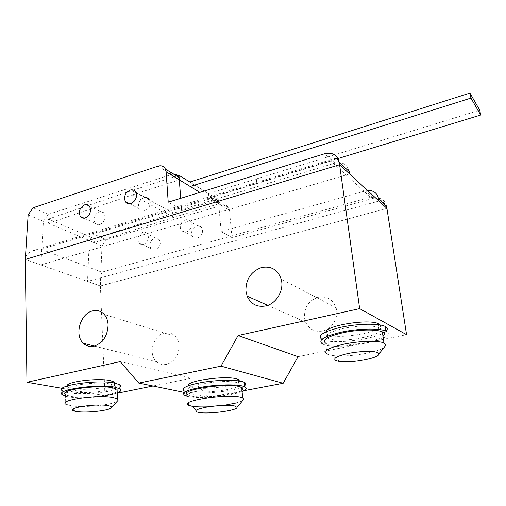 <?xml version="1.0" encoding="UTF-8"?>
<svg xmlns="http://www.w3.org/2000/svg" width="506" height="506" viewBox="0 0 506 506"><rect width="100%" height="100%" fill="white"/><g stroke="black" fill="none" stroke-linecap="round" stroke-linejoin="round"><path stroke-width="0.38" stroke-dasharray="2.53 1.9" d="M48.595 223.298L94.312 242.57L94.091 238.585L48.443 219.047L48.595 223.298L132.148 194.962L173.963 217.257L94.312 242.57M176.689 176.025L131.832 190.541L48.443 219.047M131.832 190.541L173.602 213.127L94.091 238.585M173.963 217.257L218.674 203.855L218.295 199.617L173.602 213.127M208.529 193.64L208.965 197.935L256.814 183.349L256.346 178.941L208.529 193.64L189.788 182.046L218.295 199.617M208.965 197.935L218.674 203.855L221.166 231.596L367.394 190.37M132.148 194.962L179.307 179.832M256.346 178.941L479.739 110.207M256.295 178.903L256.763 183.311L338.027 158.536M190.205 186.486L189.788 182.046M155.424 249.932C153.552 250.4 152.034 249.92 150.864 248.497C148.878 244.031 150.149 240.584 154.672 238.155C156.601 237.668 158.157 238.174 159.333 239.68L160.301 242.526C160.219 246.201 158.587 248.667 155.424 249.932M142.711 232.463C138.119 234.961 136.816 238.478 138.815 243.025C139.985 244.468 141.528 244.955 143.426 244.474C146.639 243.171 148.296 240.641 148.403 236.89L147.429 234C146.24 232.469 144.672 231.957 142.711 232.463M197.53 237.997C195.322 238.522 193.602 237.89 192.369 236.106C190.692 231.609 192.09 228.238 196.562 225.98C198.839 225.423 200.591 226.093 201.831 227.978L202.571 230.388C202.533 234.145 200.85 236.681 197.53 237.997M185.24 219.863C180.693 222.191 179.257 225.638 180.946 230.211C182.185 232.033 183.931 232.671 186.17 232.127C189.548 230.768 191.262 228.174 191.312 224.341L190.579 221.887C189.326 219.965 187.549 219.288 185.24 219.863M378.962 201.04L87.532 281.431L89.296 240.679L93.857 234.202L211.084 198.554C214.196 197.783 216.505 198.738 218.01 201.42L218.674 203.855L229.446 210.433L228.788 208.042C227.295 205.404 225.018 204.456 221.957 205.202L106.431 239.673L93.857 234.202M106.431 239.673L101.953 246.011L100.39 285.979L87.532 281.431M62.257 388.349L104.989 395.717L100.39 285.979L386.913 208.377L100.39 285.979C100.258 280.084 100.738 275.479 101.826 272.171L370.487 197.176C379.563 198.156 385.034 201.888 386.913 208.377M101.953 246.011L89.296 240.679M386.59 206.296C384.813 199.693 380.43 197.024 373.428 198.282L231.995 237.618L221.166 231.596M231.995 237.618L229.446 210.433M99.758 224.594C97.766 225.138 96.165 224.639 94.964 223.108C92.952 218.276 94.369 214.493 99.208 211.748C101.263 211.173 102.895 211.698 104.116 213.317L105.084 216.404C104.913 220.42 103.142 223.152 99.758 224.594M144.729 210.698C142.363 211.318 140.548 210.667 139.27 208.731C137.569 203.855 139.125 200.136 143.932 197.568C146.361 196.916 148.22 197.606 149.504 199.649L150.244 202.267C150.13 206.378 148.296 209.187 144.729 210.698M173.286 173.931L48.272 214.373L43.415 221.356L40.859 264.929L25.3 259.426L100.39 285.979M40.859 264.929L349.583 173.944M43.415 221.356L28.14 214.923M48.272 214.373L33.092 207.77M349.254 171.648C347.394 164.387 342.638 161.534 334.978 163.103L181.54 209.579L168.22 202.179M181.54 209.579L180.693 198.314M339.545 361.505L332.474 355.484L327.192 354.149L325.839 343.308L326.459 343.599C336.066 348.204 376.723 342.815 383.219 335.978M325.94 331.816L327.945 334.618C338.527 340.089 385.623 331.493 379.924 324.915M379.253 327.837L379.026 327.724C374.054 325.206 357.457 325.459 343.802 328.337C329.216 331.835 323.91 335.124 327.901 338.204L328.426 338.457C340.083 344.289 391.448 333.852 379.253 327.837M322.43 343.922L321.86 339.311L322.626 339.665C333.517 344.947 378.912 338.862 386.084 331.038M323.195 344.27C337.679 351.177 400.701 338.603 386.116 331.285M332.474 355.484C346.098 357.571 376.711 352.891 384.029 347.477M241.944 390.088C236.618 394.718 202.723 398.57 190.977 395.907L187.789 394.882L188.358 402.846M242.766 400.493L236.511 402.921M223.557 405.426L208.643 406.786M239.528 380.999C239.654 385.61 204.399 390.385 192.584 387.438L189.737 386.464L188.833 385.54M236.745 382.542L238.794 383.263C248.048 387.558 206.72 394.459 192.856 391.087L190.009 390.139C180.497 385.958 223.854 378.785 236.745 382.542M244.765 385.534C238.781 390.834 201.053 395.142 187.84 392.068L184.197 390.866L184.513 395.287M242.077 391.543C231.299 396.116 199.794 398.994 188.156 396.451L187.897 396.394M117.158 391.397C113.477 395.515 84.015 398.639 71.004 396.312C68.253 395.863 66.406 395.268 65.476 394.528L65.742 404.155L71.283 405.806C84.135 407.899 113.142 404.908 117.424 401.043M114.957 383.086C115.697 387.223 85.659 391.037 72.668 388.494L67.709 386.805L67.197 385.958M110.346 384.016L114.508 385.471C120.864 389.595 87.323 394.655 72.769 391.865L67.81 390.215C61.302 386.135 96.576 380.929 110.346 384.016M120.023 387.261C115.88 391.96 83.066 395.452 68.468 392.764C65.35 392.239 63.263 391.549 62.213 390.695L62.32 394.8M117.234 392.972C108.113 396.837 81.15 398.987 68.582 396.812L65.521 396.179M166.512 364.364C162.723 365.092 159.415 364.2 156.575 361.682C147.752 354.339 153.109 335.098 164.469 333.043C168.694 332.164 172.318 333.283 175.348 336.401C177.524 338.824 178.763 341.885 179.067 345.579C178.89 355.364 174.703 361.626 166.512 364.364M318.287 297.25C326.895 295.915 332.809 299.407 336.035 307.737C339.178 317.275 332.183 329.298 322.486 331.069C314.694 332.208 309.071 329.254 305.618 322.195L304.422 317.61C304.157 307.268 308.774 300.482 318.287 297.25M370.487 197.176L330.81 161.053L41.214 249.294L32.34 250.9C28.266 252.69 25.939 255.188 25.363 258.402M330.81 161.053L335.004 158.467L32.34 250.9M298.066 356.641L406.558 334.681M153.008 386.002L191.078 378.292L208.535 397.393L184.285 392.416M208.535 397.393L243.943 390.689M191.078 378.292L120.264 361.613M104.989 395.717L117.247 393.238M221.957 205.202L211.084 198.554M373.428 198.282L365.231 190.781M171.401 174.279L158.087 166.132M334.978 163.103L324.719 153.71M41.214 249.294L101.826 272.171M150.864 248.497L138.815 243.025M192.369 236.106L180.946 230.211M201.831 227.978L190.579 221.887M159.333 239.68L147.429 234M228.788 208.042L218.01 201.42M94.964 223.108L84.072 218.168M139.27 208.731L129.618 203.76M149.504 199.649L135.734 192.191M104.116 213.317L89.632 206.404M378.589 324.713L379.026 327.724M327.414 334.365L327.901 338.204M198.934 412.498L196.309 410.094M238.794 383.263L238.573 380.86M190.009 390.139L189.737 386.464M114.508 385.471L114.394 382.979M67.81 390.215L67.709 386.805M75.141 411.245L68.835 405.35M156.575 361.682L94.432 346.079M336.035 307.737L281.153 279.084M305.618 322.195L267.75 305.327M175.348 336.401L104.312 314.504"/><path stroke-width="0.76" d="M180.693 198.314L178.966 175.291L176.689 176.025M178.966 175.291L189.858 182.027L469.947 93.079L470.934 98.082L480.7 115.039L479.739 110.207L469.947 93.079M173.286 173.931C175.734 173.912 177.524 175.013 178.643 177.226L179.307 179.832L199.864 192.375L190.205 186.486L470.934 98.082M338.027 158.536L480.7 115.039M339.273 162.388L339.602 164.741L25.3 259.426L28.14 214.923L33.092 207.77L158.087 166.132C161.42 165.209 163.868 166.202 165.43 169.105L166.095 171.768L168.22 202.179L324.719 153.71C332.543 152.059 337.394 154.95 339.273 162.388L349.254 171.648L349.583 173.944L339.602 164.741L359.652 308.622L406.558 334.681L386.913 208.377L378.962 201.04L378.64 198.915C377.261 193.052 373.51 190.205 367.394 190.37M335.004 158.467C337.394 158.504 338.925 160.592 339.602 164.741L386.913 208.377L386.59 206.296L378.64 198.915M84.673 204.822C79.752 207.65 78.297 211.527 80.309 216.454C81.517 218.016 83.136 218.51 85.16 217.947C88.594 216.454 90.403 213.652 90.593 209.547L89.632 206.404C88.405 204.753 86.754 204.228 84.673 204.822M130.093 190.098C125.203 192.748 123.603 196.556 125.305 201.533C126.589 203.501 128.429 204.165 130.833 203.52C134.457 201.951 136.335 199.067 136.475 194.867L135.734 192.191C134.444 190.111 132.559 189.415 130.093 190.098M383.219 335.978C384.857 334.434 384.661 333.112 382.637 332.006L382.346 331.86C376.856 329.166 358.501 329.482 343.403 332.632C327.306 336.446 321.449 340.007 325.839 343.308M384.029 347.477L385.945 345.029L383.978 342.973C378.488 340.449 360.07 340.854 344.896 343.928C328.717 347.635 322.809 351.044 327.192 354.149M377.685 352.612C373.782 350.766 359.905 351.113 348.571 353.39C336.452 356.148 332.309 358.602 336.148 360.753L339.545 361.505C351.461 363.327 379.791 357.989 378.969 353.947L377.685 352.612M379.924 324.915L378.456 323.796C369.924 318.597 326.712 325.301 325.94 331.816M386.084 331.038C387.855 329.305 387.634 327.806 385.414 326.547L385.034 326.351C378.867 323.258 358.311 323.574 341.436 327.148C323.479 331.481 316.952 335.535 321.86 339.311M386.116 331.285L385.736 331.095C379.576 328.078 358.982 328.445 342.075 331.98C324.074 336.256 317.528 340.241 322.43 343.922L323.195 344.27M187.789 394.882C177.277 390.423 225.309 382.568 239.477 386.59L241.691 387.343C243.203 388.14 243.285 389.051 241.944 390.088M208.643 406.786C201.736 407.083 196.233 406.913 192.141 406.274L188.536 405.268C178.011 401.163 226.252 393.472 240.445 397.14L242.659 397.836L243.854 399.19L242.766 400.493M236.511 402.921L223.557 405.426M234.461 405.945L237.042 407.349C237.554 410.461 208.883 414.306 198.934 412.498L198.637 412.447C193.197 411.144 195.563 409.417 205.733 407.273C215.455 405.464 229.148 404.851 234.461 405.945M188.833 385.54C185.632 380.974 225.043 375.332 236.41 378.811L238.452 379.551L239.528 380.999M184.197 390.866C180.876 388.064 186.935 385.23 202.381 382.359C216.897 379.962 234.86 379.62 242.058 381.511L244.474 382.365C246.182 383.289 246.277 384.345 244.765 385.534M187.897 396.394L184.513 395.287C181.186 392.574 187.264 389.797 202.742 386.957C217.283 384.579 235.271 384.193 242.475 386.015L244.891 386.843C247.339 388.203 246.403 389.772 242.077 391.543M65.476 394.528C58.285 390.151 97.354 384.44 112.509 387.748L117.063 389.291L117.158 391.397M65.742 404.155C58.532 400.056 97.747 394.421 112.946 397.463L117.512 398.899L118.056 400.354L117.424 401.043M107.563 405.559C110.523 406.046 111.807 406.716 111.409 407.564C110.536 410.429 87.019 413.149 76.931 411.561L75.141 411.245C62.377 408.823 94.091 403.168 107.563 405.559M67.197 385.958C65.521 381.79 97.81 377.716 110.194 380.575L114.35 382.068L114.957 383.086M62.213 390.695C54.155 385.661 97.993 379.215 114.881 383.067L119.909 384.838C120.883 385.591 120.921 386.401 120.023 387.261M65.521 396.179L62.32 394.8C54.25 389.898 98.164 383.491 115.071 387.216L120.105 388.937C121.68 390.208 120.725 391.555 117.234 392.972M92.649 310.905C80.34 313.416 74.047 335.13 83.357 343.296C86.349 346.091 89.904 347.053 94.015 346.18C102.952 342.973 107.645 335.851 108.094 324.801C107.867 320.64 106.608 317.205 104.312 314.504C101.124 311.045 97.234 309.849 92.649 310.905M265.65 305.953C276.453 303.764 284.467 289.894 281.153 279.084C277.718 269.66 271.222 265.802 261.653 267.503C251.065 271.374 245.815 279.192 245.903 290.95L247.13 296.143C250.805 304.119 256.978 307.389 265.65 305.953M25.363 258.402L25.3 259.426L339.602 164.741M359.652 308.622L238.073 335.535L221.033 366.148L138.783 383.08L120.264 361.613L26.957 382.264L25.3 259.426M62.257 388.349L26.957 382.264M243.943 390.689L283.17 383.27L298.066 356.641L238.073 335.535M283.17 383.27L221.033 366.148M184.285 392.416L138.783 383.08M117.247 393.238L153.008 386.002M179.307 179.832L166.095 171.768M84.072 218.168L80.309 216.454M129.618 203.76L125.305 201.533M178.643 177.226L165.43 169.105M382.346 331.86L383.978 342.973M378.456 323.796L378.589 324.713M385.034 326.351L385.736 331.095M378.969 353.947L385.945 345.029M242.659 397.836L241.691 387.343M237.042 407.349L243.854 399.19M196.309 410.094L192.141 406.274M238.573 380.86L238.452 379.551M244.891 386.843L244.474 382.365M188.536 405.268L188.358 402.846M117.512 398.899L117.063 389.291M111.409 407.564L118.056 400.354M114.394 382.979L114.35 382.068M120.105 388.937L119.909 384.838M94.432 346.079L83.357 343.296M267.75 305.327L247.13 296.143"/></g></svg>
